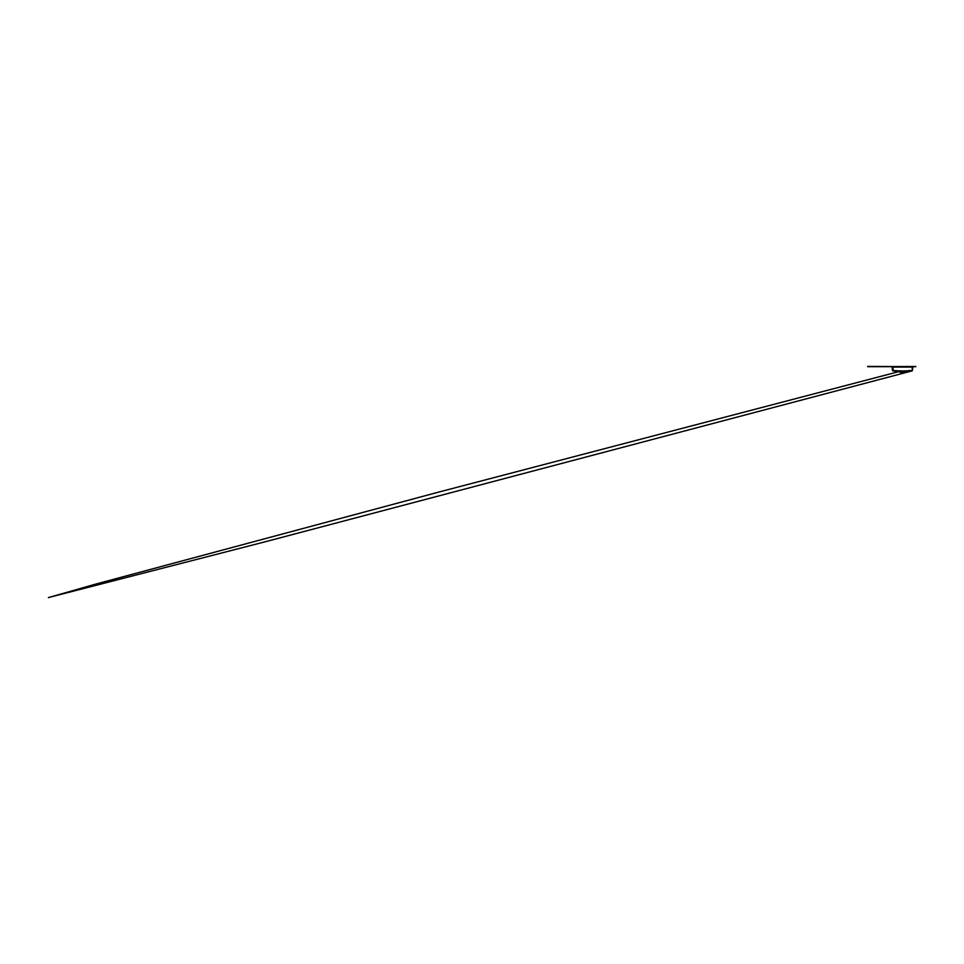 <?xml version="1.0" encoding="UTF-8"?>
<svg xmlns="http://www.w3.org/2000/svg" width="964" height="964" viewBox="0 0 964 964"><rect width="100%" height="100%" fill="white"/><g stroke="black" fill="none" stroke-linecap="round" stroke-linejoin="round"><path stroke-width="0.72" stroke-dasharray="4.82 3.62" d="M905.521 371.309L899.508 371.634L905.437 371.224M899.52 371.309L905.329 371.309L899.593 371.224M905.57 371.827L899.424 371.297L905.811 371.224L899.424 371.224L905.69 371.718M900.135 371.827L899.46 371.827L900.135 371.827M912.245 370.104L912.559 366.477L911.896 370.465C905.642 371.236 899.388 371.236 893.134 370.465L893.146 370.465C899.4 371.164 905.642 371.164 911.896 370.465L906.16 371.236L893.098 370.501L892.471 366.477L893.194 370.104C899.4 370.887 905.618 370.887 911.848 370.104L911.848 370.104C905.63 370.803 899.412 370.803 893.194 370.104L892.797 370.104M902.521 366.404L901.81 366.404L902.521 366.404M867.636 366.682L915.716 366.682M912.161 366.404L892.399 366.404L912.161 366.404M902.159 371.899L902.882 371.899M902.521 372.429L903.425 372.429L902.521 372.429M904.401 372.719L900.641 372.719M905.762 371.224L899.279 371.224M901.822 371.947L901.135 371.947L901.822 371.947M892.881 366.477L912.161 366.477L911.848 370.104L912.161 366.477L892.881 366.477L893.194 370.104L892.881 366.477M914.836 366.682L868.528 366.682M902.521 372.598L901.135 372.598M900.436 372.237L901.617 372.152M901.015 372.393L901.702 372.417M903.979 372.333L906.088 371.935L904.196 371.911M900.846 371.911L902.521 371.911M905.69 372.237L906.473 371.634L898.954 371.935M911.86 370.863L912.619 370.465L911.811 370.501C905.618 371.14 899.424 371.14 893.23 370.501L892.423 370.465L893.182 370.863C899.4 371.477 905.63 371.477 911.86 370.863L912.113 367.067L912.92 367.067L912.619 370.465M893.182 370.863L892.929 367.067L913.113 366.886L892.929 366.886L912.113 366.886M892.76 370.827L892.122 367.067L892.929 366.886L891.929 366.886L892.929 366.886M902.521 366.886L901.81 366.886L902.521 366.886M902.087 371.718L900.135 371.718L902.087 371.718M903.401 372.719L904.196 371.827M901.641 372.719L900.846 371.827"/><path stroke-width="1.45" d="M867.648 366.404L915.8 366.682L867.564 366.477M915.788 366.477L867.636 366.682M868.528 366.682L914.836 366.682M902.509 372.598L903.895 372.598M901.702 372.429L900.231 372.237M903.979 372.333L900.448 372.237M900.738 372.164L901.617 372.164M904.16 372.152L902.521 371.935M904.196 371.935L905.69 372.237L904.196 372.237M905.69 372.237L906.473 371.634L905.666 371.935M906.088 371.935L912.318 370.815L912.92 367.067L892.122 367.067L892.556 370.73L899.364 371.935M899.364 371.634L905.666 371.634M912.113 366.886L912.33 370.815L263.534 542.214L48.393 597.584L96.617 583.847L438.813 492.062L897.532 371.971L893.23 370.501C899.424 371.14 905.618 371.14 911.811 370.501L911.86 370.863C905.63 371.502 899.412 371.502 893.182 370.863L892.772 370.827M892.929 366.886L893.182 370.863M903.907 372.598L904.81 372.237"/></g></svg>
